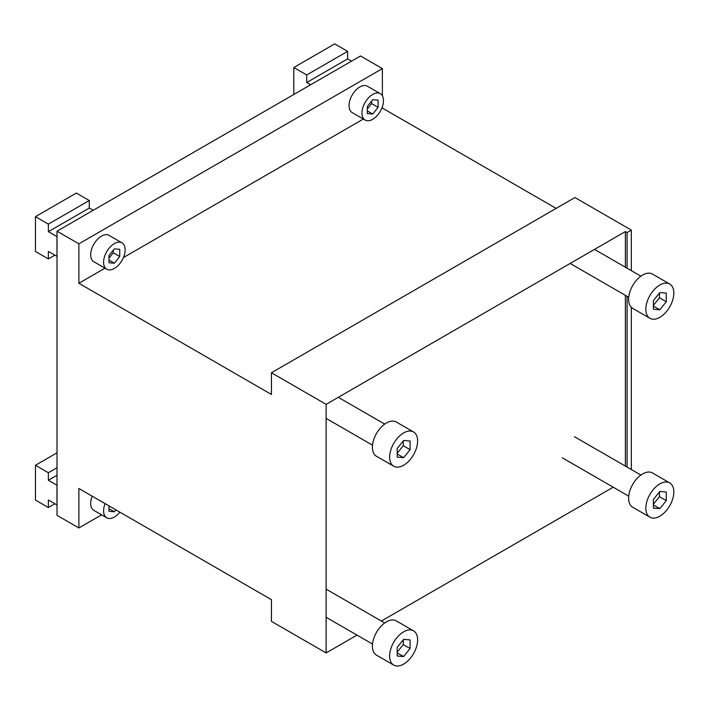 <?xml version="1.0" encoding="UTF-8"?>
<svg xmlns="http://www.w3.org/2000/svg" width="709" height="709" viewBox="0 0 709 709"><rect width="100%" height="100%" fill="white"/><g stroke="black" fill="none" stroke-linecap="round" stroke-linejoin="round"><path stroke-width="1.06" d="M101.617 514.84L78.885 527.966L57.012 515.337L57.012 231.196L360.509 55.976L382.381 68.605L78.885 243.825L78.885 283.29L271.441 394.461L271.441 372.766L326.122 404.343L326.122 652.936L271.441 621.368L271.441 599.672L78.885 488.501L78.885 527.966M631.329 270.661L631.329 230.106L574.937 197.545L271.441 372.766M631.329 230.106L627.084 232.552L625.382 231.568L326.122 404.343M625.382 231.568L625.382 267.222M625.382 295.352L625.382 466.097M613.196 487.198L381.362 621.049M357.008 635.104L326.122 652.936M627.084 232.552L627.084 268.206M627.084 296.335L627.084 467.089M556.148 208.393L382.381 108.069L382.381 106.767M382.381 95.786L382.381 68.605M382.381 108.069L381.743 108.433M363.354 119.05L123.393 257.589M105.012 268.206L78.885 283.29M78.885 243.825L57.012 231.196M631.329 469.535L631.329 307.316M413.524 431.949L396.304 422.006A19.79 11.424 120 0 0 376.514 433.429A19.79 11.424 120 0 0 376.514 456.286L393.734 466.23A19.79 11.424 120 0 0 403.625 465.246A19.79 11.424 120 0 0 416.555 447.804A19.79 11.424 120 0 0 413.524 431.949A19.79 11.424 120 0 0 393.734 443.373A19.79 11.424 120 0 0 393.734 466.23M397.173 453.281L403.253 445.713L403.253 440.945M397.173 448.513L397.173 457.119L403.625 457.695L410.086 449.666L410.086 441.051L403.625 440.475L397.173 448.513M403.253 445.713L410.086 449.666M397.173 453.973L403.625 457.695M114.362 243.577A15.235 8.792 120 0 0 104.409 257.004A15.235 8.792 120 0 0 106.749 269.207A15.235 8.792 120 0 0 121.983 260.416A15.235 8.792 120 0 0 121.983 242.824A15.235 8.792 120 0 0 114.362 243.577M121.983 242.824L109.08 235.37A15.235 8.792 120 0 0 101.458 236.124A15.235 8.792 120 0 0 91.505 249.55A15.235 8.792 120 0 0 93.845 261.754L106.749 269.207M108.973 258.147L113.298 252.767L113.298 250.162M119.75 256.498L119.75 249.311L114.362 248.832L108.973 255.532L108.973 262.72L114.362 263.199L119.75 256.498L113.298 252.767M108.973 260.088L114.362 263.199M56.977 256.374L56.977 236.629L48.372 231.657L89.272 208.047L89.272 200.514L76.359 193.052L35.45 216.67L35.45 251.473L48.372 258.927L48.372 251.403L57.012 256.348M48.372 231.657L48.372 224.124L89.272 200.514M93.189 210.307L89.272 208.047M48.372 258.927L54.894 255.16M48.372 224.124L35.45 216.67M669.721 482.909L652.493 472.965A19.79 11.424 120 0 0 632.703 484.398A19.79 11.424 120 0 0 632.703 507.245L649.931 517.189A19.79 11.424 120 0 0 659.822 516.214A19.79 11.424 120 0 0 672.752 498.773A19.79 11.424 120 0 0 669.721 482.909A19.79 11.424 120 0 0 649.931 494.341A19.79 11.424 120 0 0 649.931 517.189M653.37 504.25L659.45 496.681L659.45 491.904M653.37 499.473L653.37 508.087L659.822 508.663L666.283 500.625L666.283 492.019L659.822 491.443L653.37 499.473M659.45 496.681L666.283 500.625M653.37 504.932L659.822 508.663M413.524 630.824L396.304 620.88A19.79 11.424 120 0 0 376.514 632.304A19.79 11.424 120 0 0 376.514 655.16L393.734 665.104A19.79 11.424 120 0 0 403.625 664.12A19.79 11.424 120 0 0 416.555 646.688A19.79 11.424 120 0 0 413.524 630.824A19.79 11.424 120 0 0 393.734 642.248A19.79 11.424 120 0 0 393.734 665.104M397.173 652.165L403.253 644.596L403.253 639.819M397.173 647.388L397.173 656.002L403.625 656.578L410.086 648.54L410.086 639.926L403.625 639.35L397.173 647.388M403.253 644.596L410.086 648.54M397.173 652.847L403.625 656.578M669.721 284.034L652.493 274.091A19.79 11.424 120 0 0 632.703 285.514A19.79 11.424 120 0 0 632.703 308.371L649.931 318.314A19.79 11.424 120 0 0 659.822 317.331A19.79 11.424 120 0 0 672.752 299.889A19.79 11.424 120 0 0 669.721 284.034A19.79 11.424 120 0 0 649.931 295.458A19.79 11.424 120 0 0 649.931 318.314M653.37 305.366L659.45 297.807L659.45 293.03M653.37 300.598L653.37 309.204L659.822 309.789L666.283 301.75L666.283 293.136L659.822 292.56L653.37 300.598M659.45 297.807L666.283 301.75M653.37 306.058L659.822 309.789M372.712 94.421A15.235 8.792 120 0 0 362.76 107.848A15.235 8.792 120 0 0 365.091 120.051A15.235 8.792 120 0 0 380.325 111.26A15.235 8.792 120 0 0 380.325 93.668A15.235 8.792 120 0 0 372.712 94.421M380.325 93.668L367.422 86.214A15.235 8.792 120 0 0 359.809 86.968A15.235 8.792 120 0 0 349.856 100.394A15.235 8.792 120 0 0 352.187 112.598L365.091 120.051M367.324 108.991L371.649 103.611L371.649 101.006M378.101 107.343L378.101 100.155L372.712 99.677L367.324 106.377L367.324 113.555L372.712 114.043L378.101 107.343L371.649 103.611M367.324 110.932L372.712 114.043M105.092 503.638A15.235 8.792 120 0 0 106.749 517.809A15.235 8.792 120 0 0 119.848 512.155M92.188 496.185A15.235 8.792 120 0 0 93.845 510.356L106.749 517.809M108.973 506.74L109.452 506.155M108.973 508.681L114.362 511.792L115.904 509.877M108.973 505.88L108.973 511.313L114.362 511.792M310.631 84.77L306.713 82.501L347.623 58.891L347.623 51.358L334.701 43.896L293.801 67.515L293.801 94.483M306.713 82.501L306.713 74.968L347.623 51.358M351.54 61.151L347.623 58.891M306.713 74.968L293.801 67.515M48.372 472.726L35.45 465.264L35.45 500.067L48.372 507.529L48.372 499.996L56.977 504.968L56.977 485.231L48.372 480.259L48.372 472.726L57.012 467.736M48.372 480.259L57.012 475.269M48.372 507.529L54.894 503.762M35.45 465.264L57.012 452.821M326.122 418.399L372.517 445.19M338.299 397.306L384.695 424.088M562.255 457.784L628.715 496.149M574.432 436.691L640.892 475.057M326.122 617.282L372.517 644.064M326.122 589.152L384.695 622.972M570.142 263.456L628.715 297.275M594.496 249.391L640.892 276.182"/></g></svg>
